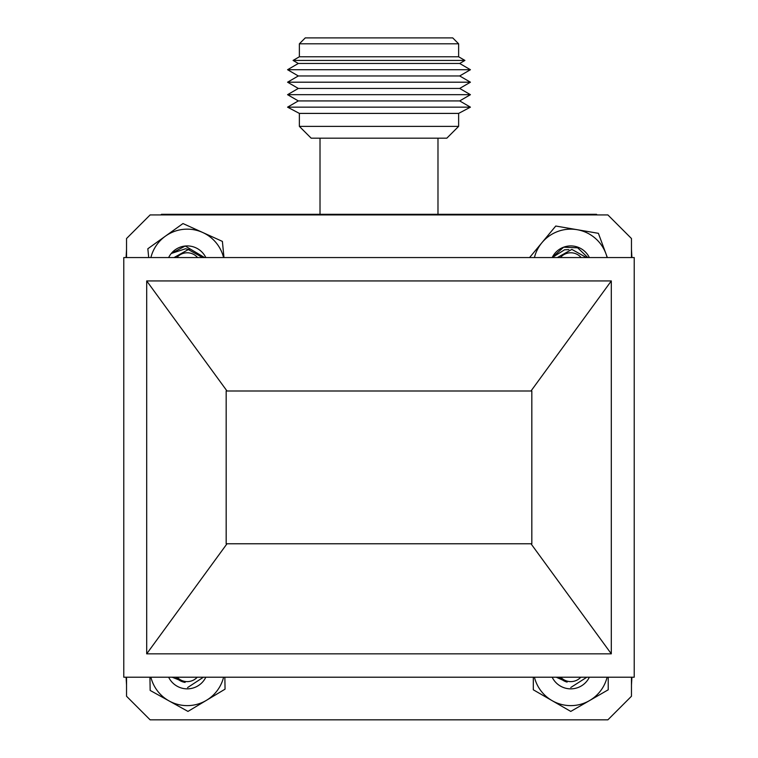 <?xml version="1.0" encoding="UTF-8"?>
<svg xmlns="http://www.w3.org/2000/svg" width="758" height="758" viewBox="0 0 758 758"><rect width="100%" height="100%" fill="white"/><g stroke="black" fill="none" stroke-linecap="round" stroke-linejoin="round"><path stroke-width="1.14" d="M534.418 677.216A37.455 37.455 0 0 0 607.111 677.216M533.31 677.216L533.31 689.799L570.765 711.421L608.219 689.799L608.219 677.216M552.165 677.216A20.674 20.674 0 0 0 589.354 677.216M172.17 677.216L185.113 682.399A14.591 14.591 0 0 1 175.941 677.216M177.183 677.216A13.653 13.653 0 0 0 197.269 677.216M203.428 677.216L187.567 687.591M581.149 257.559A13.653 13.653 0 0 0 560.399 257.559M557.367 257.559L571.864 249.401L586.446 257.559M197.601 257.559A13.653 13.653 0 0 0 176.851 257.559M174.027 257.559L188.316 249.571L202.689 257.559M556.249 677.216L567.126 682.096A14.591 14.591 0 0 1 559.489 677.216M560.731 677.216A13.653 13.653 0 0 0 580.817 677.216M586.853 677.216L570.765 687.506M189.453 249.628L185.473 248.776L171.251 253.485A20.674 20.674 0 0 0 168.646 257.559M205.835 257.559A20.674 20.674 0 0 0 185.208 246.018L204.575 257.559M185.208 246.018L171.251 253.485A20.674 20.674 0 0 1 185.208 246.018M223.582 257.559A37.455 37.455 0 0 0 150.889 257.559M223.98 257.559L222.388 241.395L182.981 223.553L147.838 248.757L148.71 257.559M150.889 677.216A37.455 37.455 0 0 0 223.582 677.216M149.932 677.216L150.16 690.434L187.975 711.411L225.06 689.155L224.851 677.216M168.646 677.216A20.674 20.674 0 0 0 205.835 677.216M568.813 249.638L564.549 249.799L552.269 257.531M589.354 257.559A20.674 20.674 0 0 0 563.592 247.203L577.672 247.819L587.829 257.559M563.592 247.203L552.165 257.559A20.674 20.674 0 0 1 563.592 247.203M607.111 257.559A37.455 37.455 0 0 0 534.418 257.559M607.357 257.559L598.394 233.322L555.756 226.036L529.586 257.559M299.372 126.378L311.168 138.174L446.832 138.174L458.628 126.378L299.372 126.378L299.372 113.406L287.576 107.162L470.424 107.162L458.628 113.406L299.372 113.406M470.424 107.162L459.689 100.918L298.311 100.918L287.576 107.162M459.689 100.918L470.424 94.684L287.576 94.684L298.311 100.918M470.424 94.684L459.689 88.44L298.311 88.44L287.576 94.684M459.689 88.44L470.424 82.196L287.576 82.196L298.311 88.44M470.424 82.196L459.689 75.961L298.311 75.961L287.576 82.196M298.311 63.473L459.689 63.473L470.424 69.717L287.576 69.717L298.311 63.473L293.071 60.432L299.372 56.774L299.372 43.803L458.628 43.803L458.628 56.774L464.929 60.432L293.071 60.432M458.628 56.774L299.372 56.774M458.628 43.803L452.734 37.9L305.266 37.9L299.372 43.803M596.764 719.844L161.236 719.844M631.461 249.24L631.907 257.559M631.907 677.216L631.461 685.156M160.857 214.921L161.492 214.296L596.508 214.296L597.143 214.921M126.539 685.156L126.093 677.216M126.093 257.559L126.539 249.24M531.822 543.77L531.822 390.995L226.168 390.995L226.178 543.77L531.832 543.77L531.832 390.995M226.168 390.995L226.168 543.77M530.998 543.77L611.308 653.841L611.308 280.934L530.998 390.995M227.002 543.77L146.692 653.841L611.308 653.841M227.002 390.995L146.692 280.934L146.692 653.841M611.308 280.934L146.692 280.934M634.219 677.216L634.219 257.559L123.781 257.559L123.781 677.216L634.219 677.216M631.461 677.216L631.461 696.251L607.869 719.844L150.131 719.844L126.539 696.251L126.539 677.216M126.539 257.559L126.539 238.524L150.131 214.921L607.869 214.921L631.461 238.524L631.461 257.559M437.982 214.296L437.982 138.174M458.628 126.378L458.628 113.406M459.689 75.961L470.424 69.717M459.689 63.473L464.929 60.432M320.018 214.296L320.018 138.174M298.311 75.961L287.576 69.717"/></g></svg>
